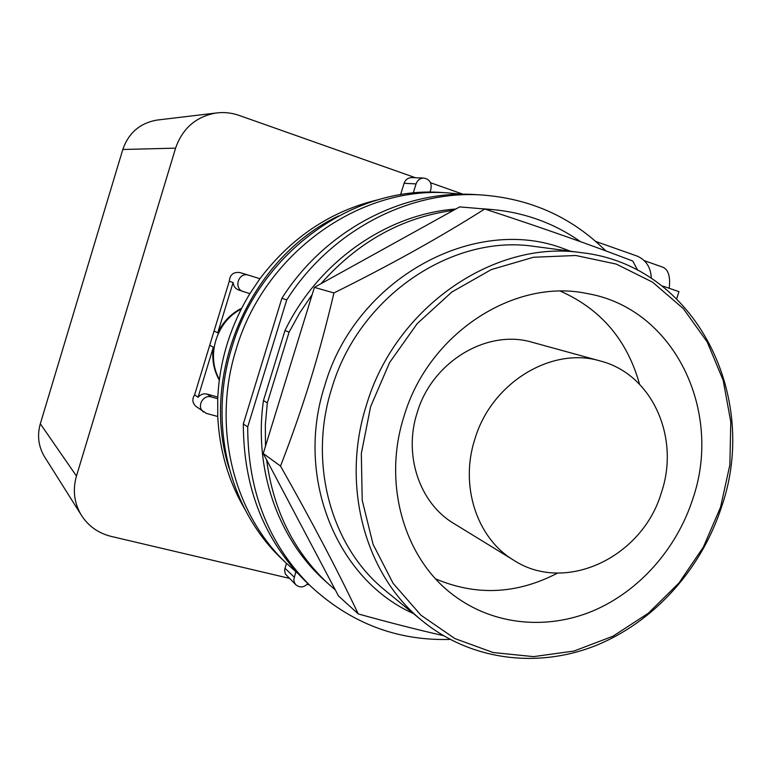 <?xml version="1.0" encoding="UTF-8"?>
<svg xmlns="http://www.w3.org/2000/svg" width="771" height="771" viewBox="0 0 771 771"><rect width="100%" height="100%" fill="white"/><g stroke="black" fill="none" stroke-linecap="round" stroke-linejoin="round"><path stroke-width="1.16" d="M474.869 439.104C491.445 382.715 551.785 346.237 600.32 360.992C652.208 374.137 680.234 437.591 661.422 492.534C642.619 557.221 565.259 594.316 513.313 559.977C476.892 538.081 459.583 485.875 474.869 439.104M454.437 523.866L453.271 523.143C419.54 502.846 403.358 455.189 417.15 412.764C432.068 361.599 487.368 328.687 532.347 342.314L600.32 360.992M560.488 291.197C600.917 309.142 627.266 340.146 639.535 384.209M557.597 573.065C517.042 594.21 476.411 596.156 435.692 578.905M692.715 499.184C676.572 548.942 639.159 591.29 593.072 610.873C546.957 630.167 493.922 625.291 454.331 595.8C404.573 559.621 382.117 484.188 404.014 416.301C428.281 333.631 513.949 278.129 586.548 293.433C674.201 307.928 723.304 411.145 692.715 499.184M370.6 406.712L389.606 362.543L417.227 323.589L451.825 292.036L491.329 269.58L533.436 257.263L575.802 255.5L616.193 264.067L652.603 282.186L683.366 308.651L707.19 341.948L723.179 380.315L730.792 421.91L729.867 464.836L720.567 507.183L703.345 547.15L678.952 583.011L648.392 613.176L612.935 636.239L574.067 651.023L533.503 656.632L493.132 652.526L454.948 638.6L420.966 615.229L393.104 583.329L373.087 544.365L362.216 500.302L361.32 453.531L370.6 406.712M721.444 507.241C701.138 569.615 653.586 622.467 595.145 645.819C536.693 668.814 469.568 660.294 421.12 619.874C365.04 574.029 340.743 485.354 366.379 405.276C395.215 307.051 494.683 239.444 581.681 252.695C695.375 265.243 760.351 396.458 721.444 507.241M443.18 635.574C418.239 629.946 389.933 622.737 358.264 613.938C337.197 569.634 311.291 520.348 280.528 466.089C291.804 436.916 301.663 408.611 310.106 381.192C318.587 353.802 326.528 324.389 333.949 292.941C390.338 264.993 440.598 237.015 484.718 208.999C542.003 227.744 591.367 245.091 632.779 261.051L637.675 270.255M453.502 210.319L320.89 283.757C358.052 241.757 402.26 217.277 453.502 210.319L459.68 206.898L484.718 208.999M320.89 283.757L314.395 287.361L333.949 292.941M314.395 287.361L263.248 453.502L280.528 466.089M263.248 453.502L338.498 595.954L358.264 613.938M484.901 209.057L490.626 209.404C523.952 212.218 553.906 222.973 580.467 241.67M289.067 332.176L267.325 402.886L263.451 400.563L284.981 330.528L289.067 332.176L299.746 312.833L312.159 294.638M265.475 446.293L265.349 424.638L267.325 402.886M335.318 589.94L327.299 582.895C293.491 550.928 273.271 509.939 266.641 459.911M284.981 330.528C318.288 261.62 387.061 213.981 455.863 209.018M480.391 208.633L487.619 209.153M327.01 582.635L323.01 579.021C277.608 537.348 253.649 468.739 263.451 400.563M286.725 299.89L247.703 426.941L243.328 423.915L281.887 298.281L286.725 299.89C330.46 230.982 408.591 190.35 480.969 194.928C530.246 198.436 571.831 217.085 605.736 250.864M450.013 639.419C396.853 640.942 350.217 623.016 310.115 585.661C268.607 544.153 247.799 491.252 247.703 426.941M281.887 298.281C325.15 230.153 402.491 189.974 474.204 194.514L477.451 194.716M309.566 585.141L305.191 581.016C264.067 539.893 243.443 487.532 243.328 423.915M669.189 288.267C670.568 276.693 668.447 269.667 662.829 267.19L644.296 260.646M158.527 119.91L156.686 120.122C139.821 123.235 128.526 133.026 122.801 149.487L40.314 423.78C37.104 435.191 38.357 445.946 44.092 456.066L45.364 458.09M676.716 298.666L678.952 291.66L663.706 286.359L663.484 287.034M241.246 309.055C216.468 321.507 205.886 355.739 219.378 379.486M219.292 380.142C213.644 369.984 211.668 359.007 213.355 347.201L209.722 345.263L214.068 331.019L217.75 332.802C223.05 321.844 231.03 313.624 241.709 308.159M289.183 578.298L111.101 536.385C97.907 533.079 87.807 525.716 80.81 514.315C74.064 502.393 72.609 489.624 76.464 476.015L175.586 148.157C182.457 128.449 195.873 116.739 215.813 113.048C223.735 111.959 231.483 112.739 239.068 115.39L415.502 177.744M595.684 241.439L636.904 256.001C646.002 259.846 650.811 267.267 651.341 278.283M662.356 286.147L663.706 286.359M307.176 584.322L309.2 584.803M203.621 412.042C196.258 407.021 202.908 394.154 211.408 396.978L217.721 398.732L217.75 416.494L206.387 413.391L195.998 406.442C192.374 403.069 191.902 399.205 194.591 394.848L209.722 345.263M194.591 394.848L198.06 397.287C200.508 394.366 203.544 393.306 207.168 394.116L217.798 397.075M213.355 347.201L198.06 397.287M243.279 291.631C233.15 288.547 238.557 271.691 248.561 275.17L259.923 278.716L249.871 293.664L238.644 290.012C235.328 288.672 233.478 286.166 233.102 282.523L217.75 332.802M233.102 282.523L229.266 281.242C229.951 274.64 233.497 271.739 239.926 272.558L248.493 275.151M214.068 331.019L229.266 281.242M463.092 194.244L430.536 182.737M307.87 583.541C303.976 587.541 299.996 587.974 295.919 584.852L285.318 573.99L284.586 570.01L286.446 563.341M400.563 194.726L404.1 183.305C405.469 179.633 407.994 177.725 411.666 177.6L423.78 178.062C429.563 179.19 431.943 182.881 430.922 189.126L429.967 192.21M295.919 584.852L294.339 582.442L293.809 579.532L295.833 571.793M413.217 193.078L416.061 183.903C417.468 180.144 420.031 178.197 423.78 178.062M297.847 573.46L285.781 562.695C233.305 512.744 211.813 426.777 236.051 349.649C263.836 254.064 358.727 186.264 447.498 192.866L462.292 194.244M217.75 416.494C219.446 450.389 228.467 481.249 244.812 509.082M249.871 293.664C230.172 326.181 219.456 361.204 217.721 398.732M379.024 199.535C331.251 210.695 291.544 237.083 259.923 278.716M285.357 562.3L281.184 558.358C229.189 508.86 207.891 423.799 231.859 347.519C259.316 252.984 353.214 185.936 441.176 192.471L444.289 192.663M338.556 215.938C249.91 257.938 199.188 374.966 229.122 468.354M421.12 619.874L384.054 589.507C331 546.109 307.928 463.072 331.742 388.411C358.505 296.835 451.758 233.902 534.101 246.383L581.681 252.695M570.444 251.201L564.073 248.831C474.753 214.203 355.47 278.447 324.668 385.857C294.715 478.193 337.39 579.888 413.343 613.504M76.464 476.015L40.314 423.78M175.586 148.157L122.801 149.487M284.933 568.246L294.185 577.113M207.168 394.116L211.408 396.978M404.1 183.305L416.061 183.903M513.313 559.977L453.271 523.143M490.626 209.404L484.843 208.922M327.299 582.895L323.01 579.021M480.969 194.928L474.204 194.514M310.115 585.661L305.191 581.016M80.81 514.315L44.092 456.066M215.813 113.048L156.686 120.122M239.926 272.558L248.561 275.17M285.781 562.695L281.184 558.358M447.498 192.866L441.176 192.471"/></g></svg>
